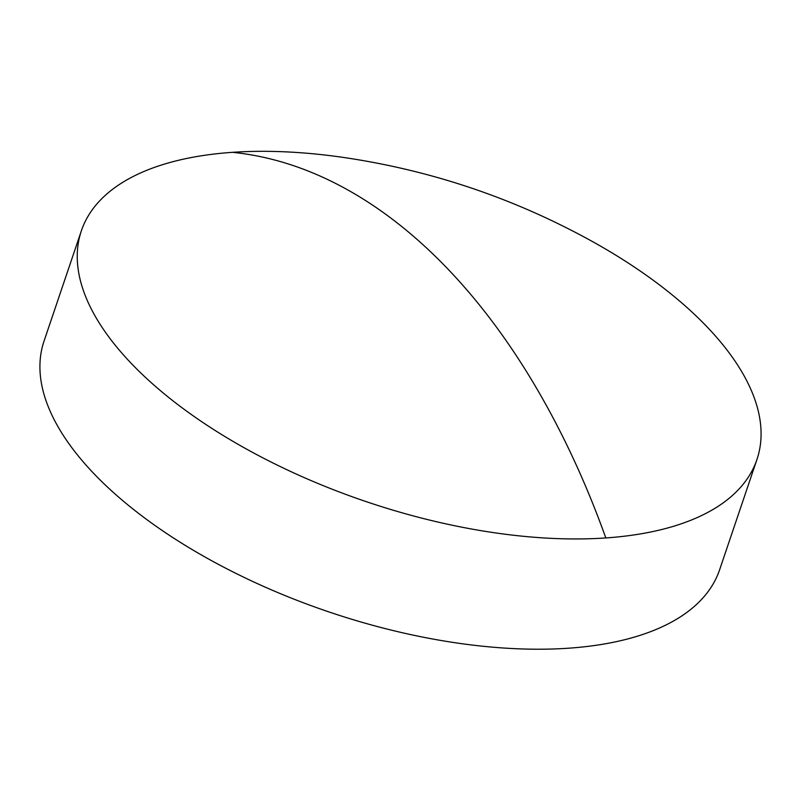 <?xml version="1.0" encoding="UTF-8"?>
<svg xmlns="http://www.w3.org/2000/svg" width="801" height="801" viewBox="0 0 801 801"><rect width="100%" height="100%" fill="white"/><g stroke="black" fill="none" stroke-linecap="round" stroke-linejoin="round"><path stroke-width="1.2" d="M132.696 364.886A356.615 165.216 18.7 0 0 605.826 537.942A356.615 165.216 18.7 0 0 756.955 459.474A356.615 165.216 18.7 0 0 705.631 325.386A356.615 165.216 18.7 0 0 591.719 241.141C514.482 198.508 432.32 170.703 345.251 157.707A356.615 165.216 18.7 0 0 232.5 152.33A356.615 165.216 18.7 0 0 81.372 230.798A356.615 165.216 18.7 0 0 132.696 364.886M81.372 230.798L44.045 341.076A356.615 165.216 18.7 0 0 95.369 475.163A356.615 165.216 18.7 0 0 453.436 642.482A356.615 165.216 18.7 0 0 719.628 569.741L756.955 459.474M605.826 537.942A728.399 431.929 -93.9 0 0 232.5 152.33"/></g></svg>
